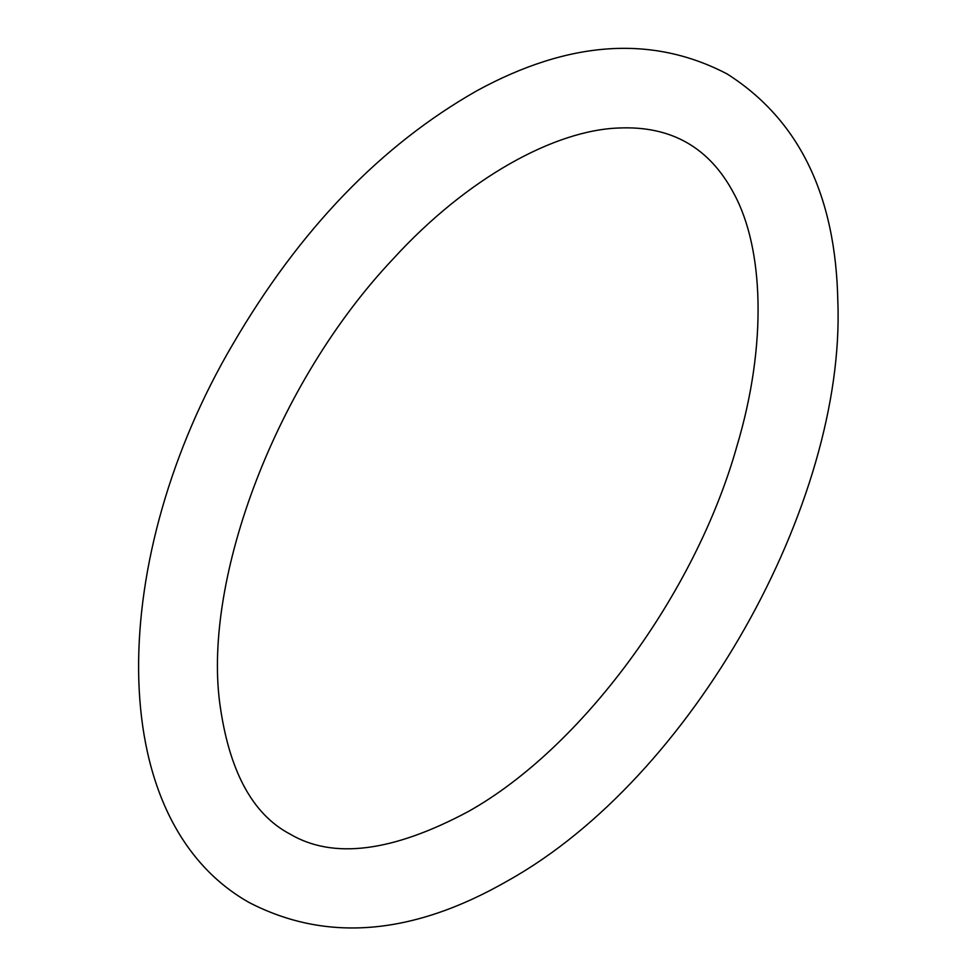 <?xml version="1.0" encoding="UTF-8"?>
<svg xmlns="http://www.w3.org/2000/svg" width="976" height="976" viewBox="0 0 976 976"><rect width="100%" height="100%" fill="white"/><g stroke="black" fill="none" stroke-linecap="round" stroke-linejoin="round"><path stroke-width="0.73" stroke-dasharray="4.88 3.66" d=""/><path stroke-width="1.46" d="M468.102 811.642C392.401 852.048 333.023 859.514 289.97 834.041C252.15 814.118 228.713 770.271 219.661 702.476C203.508 577.78 275.708 383.202 393.084 258.969C467.15 177.754 555.002 130.015 619.065 128.002C671.378 125.709 709.698 147.632 734.013 193.797C763.635 248.392 767.404 344.199 737.002 445.861C695.18 594.823 580.94 748.677 468.102 811.642M507.959 880.669C412.811 935.386 326.448 942.633 248.892 902.385C100.333 818.217 108.714 554.941 232.898 344.125C299.595 229.677 380.982 145.18 477.069 90.658C569.069 40.48 652.444 34.916 727.169 73.981C798.978 119.645 835.871 195.493 837.835 301.535C845.68 502.994 692.265 777.848 507.959 880.669"/></g></svg>
